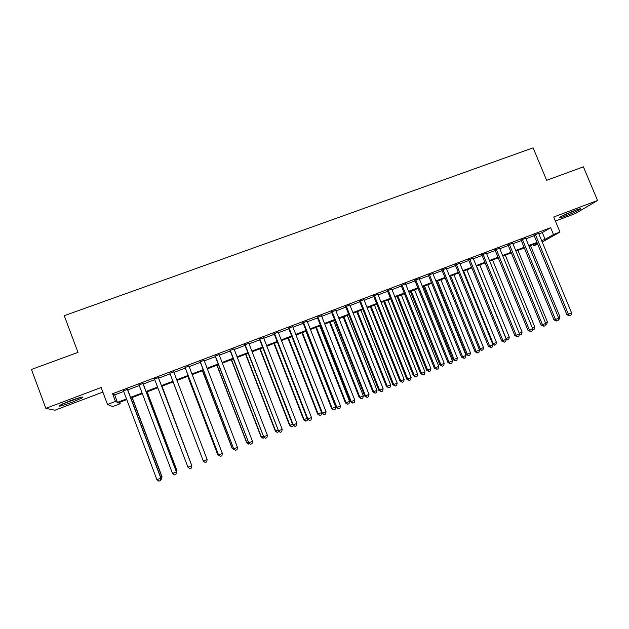 <?xml version="1.0" encoding="UTF-8"?>
<svg xmlns="http://www.w3.org/2000/svg" width="629" height="629" viewBox="0 0 629 629"><rect width="100%" height="100%" fill="white"/><g stroke="black" fill="none" stroke-linecap="round" stroke-linejoin="round"><path stroke-width="0.94" d="M72.587 402.088L82.769 397.583C83.901 396.286 79.419 397.449 69.324 401.098L59.095 405.619C58.057 406.9 62.554 405.721 72.587 402.088M565.55 215.959C572.626 213.2 577.579 210.943 580.394 209.19C581.416 208.301 579.474 208.765 574.576 210.573C567.429 213.357 562.468 215.621 559.684 217.359C558.678 218.247 560.628 217.776 565.55 215.959M119.659 402.308L120.186 403.7L112.717 406.554L107.504 404.463L115.469 401.428L117.45 402.387L126.515 398.928M555.415 221.086L575.299 213.577L597.55 200.502L583.398 166.827L546.64 180.319L533.109 147.839L64.26 315.695L77.98 352.382L31.45 369.467L45.831 408.355L54.92 410.218L102.865 392.103M537.724 244.241L533.423 245.884L537.457 243.604M532.905 244.634L533.423 245.884M127.561 389.32L123.481 390.868M143.042 383.446L139.056 384.956M158.414 377.612L154.522 379.09M173.706 371.81L169.877 373.264M188.936 366.031L185.068 367.501M204.063 360.299L200.156 361.777M219.089 354.599L215.142 356.093M234.019 348.938L230.033 350.447M248.84 343.308L244.815 344.841M263.567 337.726L259.502 339.267M278.191 332.175L274.095 333.732M292.721 326.663L288.585 328.236M307.149 321.191L302.989 322.771M321.49 315.75L317.291 317.346M335.729 310.349L331.499 311.953M349.881 304.986L345.612 306.598M363.939 299.648L359.639 301.283M377.903 294.356L373.571 296M391.773 289.088L387.409 290.747M405.556 283.86L401.168 285.527M419.252 278.671L414.833 280.345M432.862 273.505L428.404 275.195M446.378 268.379L441.896 270.077M459.807 263.284L455.302 264.99M473.157 258.22L468.621 259.942M486.421 253.188L481.853 254.918M499.599 248.188L494.999 249.933M512.69 243.219L508.067 244.972M525.702 238.289L521.056 240.05M538.849 233.902L542.308 232.588L550.658 227.674L112.575 393.73L114.635 394.886L123.701 391.45M127.781 389.901L139.268 385.538M143.255 384.028L154.742 379.664M158.634 378.186L170.097 373.838M173.926 372.384L185.288 368.075M189.156 366.605L200.376 362.351M204.283 360.865L215.362 356.659M219.309 355.165L230.245 351.013M234.232 349.496L245.035 345.4M249.06 343.874L259.722 339.825M263.779 338.284L274.315 334.29M278.411 332.733L288.805 328.794M292.933 327.222L303.202 323.33M307.369 321.749L317.503 317.897M321.702 316.308L331.719 312.503M335.949 310.899L345.832 307.149M350.094 305.529L359.859 301.826M364.152 300.198L373.791 296.542M378.115 294.899L387.629 291.29M391.993 289.631L401.381 286.069M405.776 284.402L415.046 280.88M419.472 279.205L428.624 275.73M433.074 274.04L442.116 270.612M446.598 268.913L455.514 265.524M460.027 263.81L468.833 260.469M473.378 258.747L482.066 255.453M486.634 253.715L495.22 250.46M499.811 248.714L508.287 245.499M512.91 243.745L521.268 240.577M525.923 238.808L534.178 235.678M538.636 233.383L533.958 235.152M107.504 404.463L101.151 387.511L45.831 408.355M112.575 393.73L115.469 401.428M550.658 227.674L553.504 234.531L559.983 232.07L542.222 242.047M597.55 200.502L553.717 217.013L559.983 232.07M126.767 399.596L118.346 402.812L120.186 403.7M537.205 242.998L528.95 246.143M524.303 247.92L515.945 251.113M511.322 252.874L502.846 256.105M498.254 257.859L489.676 261.129M485.108 262.875L476.412 266.193M471.876 267.923L463.07 271.28M458.557 273.002L449.641 276.406M445.159 278.12L436.117 281.564M431.667 283.262L422.515 286.753M418.096 288.444L408.826 291.982M404.431 293.657L395.043 297.242M390.68 298.901L381.166 302.533M376.842 304.184L367.202 307.856M362.909 309.499L353.152 313.226M348.883 314.846L339 318.62M334.77 320.232L324.761 324.053M320.562 325.657L310.427 329.525M306.26 331.113L295.992 335.029M291.864 336.609L281.47 340.572M277.373 342.137L266.845 346.154M262.788 347.703L252.119 351.768M248.101 353.309L237.298 357.429M233.312 358.947L222.375 363.122M218.428 364.623L207.35 368.853M203.442 370.347L192.222 374.625M188.354 376.103L176.993 380.435M173.164 381.897L161.7 386.269M157.808 387.755L146.329 392.134M142.343 393.66L130.848 398.039M541.632 240.608L545.084 239.295L553.504 234.531M130.596 397.371L142.091 392.991M146.07 391.466L157.557 387.087M161.449 385.608L172.904 381.237M176.741 379.774L188.102 375.442M191.971 373.964L203.191 369.687M207.098 368.193L218.177 363.971M222.123 362.461L233.06 358.294M237.047 356.777L247.842 352.657M251.867 351.124L262.529 347.051M266.594 345.502L277.122 341.492M281.218 339.927L291.612 335.965M295.74 334.384L306.008 330.469M310.176 328.881L320.31 325.02M324.509 323.416L334.518 319.595M338.748 317.983L348.631 314.217M352.9 312.589L362.658 308.87M366.951 307.227L376.59 303.555M380.915 301.904L390.428 298.28M394.792 296.613L404.18 293.035M408.575 291.353L417.845 287.823M422.263 286.132L431.415 282.641M435.873 280.943L444.907 277.499M449.389 275.793L458.305 272.388M462.818 270.667L471.624 267.309M476.161 265.58L484.857 262.262M489.425 260.524L498.003 257.245M502.602 255.5L511.07 252.268M515.694 250.499L524.051 247.315M528.706 245.538L536.954 242.393M542.308 232.588L545.084 239.295M114.635 394.886L117.45 402.387M533.856 234.9L566.918 314.775L568.404 314.288L535.303 234.35M571.627 312.99L570.951 315.318L569.67 315.837L568.404 314.288L571.627 312.99L538.534 233.131M569.67 315.837L566.918 314.775M558.426 317.472L559.967 316.851L530.499 245.554M559.967 316.851L559.323 319.1L558.34 319.501M576.518 209.866L563.026 215.519M562.059 215.999L577.548 209.512M79.293 397.74L62.098 404.062M61.052 404.549L80.386 397.442M520.954 239.798L554.039 319.957L555.478 319.485L522.353 239.264M558.717 318.18L558.049 320.507L556.759 321.026L555.478 319.485L558.717 318.18L525.6 238.029M556.759 321.026L554.039 319.957M507.965 244.72L541.074 325.162L542.465 324.713L509.325 244.209M545.728 323.4L545.068 325.736L543.77 326.254L542.465 324.713L545.728 323.4L512.588 242.967M543.77 326.254L541.074 325.162M494.897 249.674L528.03 330.406L529.374 329.973L496.21 249.178M532.653 328.66L532.008 330.988L530.695 331.522L529.374 329.973L532.653 328.66L499.497 247.936M530.695 331.522L528.03 330.406M481.751 254.666L514.899 335.689L516.197 335.273L483.009 254.187M519.499 333.944L518.854 336.279L517.533 336.814L516.197 335.273L519.499 333.944L486.311 252.929M517.533 336.814L514.899 335.689M545.437 322.693L547.419 321.891L517.934 250.35M547.419 321.891L546.782 324.147L545.359 324.706M532.362 327.945L534.799 326.962L505.291 255.177M534.799 326.962L534.17 329.219L532.315 329.863M532.905 329.73L532.488 329.25M519.2 333.228L522.094 332.065L492.57 260.029M522.094 332.065L521.472 334.329L519.279 334.746M520.199 334.84L519.483 334.007M476.562 266.138L506.109 338.488L509.317 337.199L479.77 264.911M505.96 338.536L507.422 339.982L506.148 339.652M509.317 337.199L508.704 339.463L507.422 339.982M468.511 259.683L501.683 340.997L502.933 340.603L469.721 259.227M506.251 339.267L505.622 341.61L504.293 342.145L502.933 340.603L506.251 339.267L473.055 257.961M504.293 342.145L501.683 340.997M463.659 271.06L493.23 343.662L496.454 342.365L466.891 269.825M492.617 343.859L493.23 343.662L494.559 345.148L492.9 344.558M496.454 342.365L495.849 344.637L494.559 345.148M455.192 264.738L488.387 346.343L489.582 345.974L456.355 264.298M492.924 344.629L492.303 346.972L490.966 347.507L489.582 345.974L492.924 344.629L459.705 263.024M490.966 347.507L488.387 346.343M450.686 276.005L480.265 348.875L483.512 347.57L453.941 274.771M479.188 349.205L480.265 348.875L481.625 350.353L479.212 349.26M483.512 347.57L482.923 349.834L481.625 350.353M441.794 269.817L474.997 351.721L476.145 351.367L442.902 269.401M479.518 350.015L478.905 352.366L477.553 352.908L476.145 351.367L479.518 350.015L446.276 268.119M477.553 352.908L474.997 351.721M436.589 281.391L466.152 354.442L467.229 354.111L470.492 352.798L440.898 279.74M437.627 280.99L467.229 354.111L468.605 355.597L466.152 354.442M470.492 352.798L469.91 355.071L468.605 355.597M428.302 274.936L461.529 357.138L462.63 356.808L429.363 274.535M466.01 355.44L465.413 357.791L464.053 358.341L462.63 356.808L466.01 355.44L432.752 273.245M464.053 358.341L461.529 357.138M423.498 286.384L453.077 359.694L454.107 359.387L457.393 358.066L427.783 284.748M424.489 286.006L454.107 359.387L455.498 360.865L453.077 359.694M457.393 358.066L456.811 360.338L455.498 360.865M414.723 280.086L447.974 362.587L449.02 362.273L415.73 279.701M452.424 360.904L451.834 363.255L450.466 363.806L449.02 362.273L452.424 360.904L419.15 278.411M450.466 363.806L447.974 362.587M410.32 291.408L439.915 364.977L440.898 364.686L444.208 363.358L414.582 289.788M411.264 291.046L440.898 364.686L442.313 366.164L439.915 364.977M444.208 363.358L443.634 365.638L442.313 366.164M401.058 285.267L434.325 368.075L435.315 367.784L402.017 284.906M438.751 366.4L438.161 368.759L436.793 369.309L435.315 367.784L438.751 366.4L405.453 283.6M436.793 369.309L434.325 368.075M397.064 296.463L426.674 370.3L427.61 370.025L430.936 368.688L401.294 294.852M397.96 296.125L427.61 370.025L429.049 371.503L426.674 370.3M430.936 368.688L430.378 370.968L429.049 371.503M387.307 290.48L420.589 373.595L421.524 373.327L388.211 290.142M424.984 371.936L424.41 374.294L423.026 374.853L421.524 373.327L424.984 371.936L391.67 288.829M423.026 374.853L420.589 373.595M383.729 301.558L413.355 375.655L414.236 375.403L417.585 374.058L387.928 299.954M384.571 301.236L414.236 375.403L415.698 376.873L413.355 375.655M417.585 374.058L417.035 376.339L415.698 376.873M373.469 295.732L406.766 379.145L407.647 378.902L374.31 295.41M411.13 377.502L410.564 379.869L409.172 380.427L407.647 378.902L411.13 377.502L377.793 294.089M409.172 380.427L406.766 379.145M370.308 306.677L399.95 381.04L400.775 380.812L404.148 379.452L374.475 305.089M371.102 306.378L400.775 380.812L402.261 382.283L399.95 381.04M404.148 379.452L403.606 381.74L402.261 382.283M359.536 301.016L392.85 384.744L393.675 384.523L360.323 300.717M397.182 383.116L396.624 385.475L395.224 386.041L393.675 384.523L397.182 383.116L363.829 299.388M395.224 386.041L392.85 384.744M356.8 311.835L386.45 386.458L387.228 386.253L390.625 384.885L360.936 310.254M357.539 311.552L387.228 386.253L388.738 387.723L386.45 386.458M390.625 384.885L390.09 387.173L388.738 387.723M345.51 306.339L378.839 390.373L379.617 390.177L346.249 306.056M383.14 388.753L382.597 391.12L381.182 391.694L379.617 390.177L383.14 388.753L349.771 304.719M381.182 391.694L378.839 390.373M343.206 317.016L372.871 391.914L373.595 391.725L377.015 390.357L347.318 315.451M343.898 316.757L373.595 391.725L375.128 393.196L372.871 391.914M377.015 390.357L376.488 392.645L375.128 393.196M331.397 311.693L364.741 396.042L365.457 395.861L332.073 311.434M369.003 394.438L368.468 396.805L367.053 397.379L365.457 395.861L369.003 394.438L335.627 310.081M367.053 397.379L364.741 396.042M329.525 322.237L359.206 397.402L359.882 397.237L363.318 395.861L333.606 320.68M330.162 321.993L359.882 397.237L361.431 398.707L359.206 397.402M363.318 395.861L362.799 398.149L361.431 398.707M317.181 317.079L350.55 401.742L351.21 401.593L317.81 316.843M354.78 400.154L354.253 402.529L352.83 403.103L351.21 401.593L354.78 400.154L321.38 315.483M352.83 403.103L350.55 401.742M315.758 327.489L345.455 402.93L346.068 402.788L349.527 401.396L319.807 325.948M316.34 327.269L346.068 402.788L347.648 404.25L345.455 402.93M349.527 401.396L349.024 403.692L347.648 404.25M302.879 322.504L336.256 407.49L336.861 407.356L303.445 322.292M340.454 405.909L339.943 408.292L338.504 408.866L336.861 407.356L340.454 405.909L307.046 320.924M338.504 408.866L336.256 407.49M301.904 332.772L331.609 408.488L332.175 408.37L335.658 406.971L305.922 331.247M302.431 332.576L332.175 408.37L333.771 409.833L331.609 408.488M335.658 406.971L335.163 409.267L333.771 409.833M288.483 327.961L321.875 413.269L322.418 413.167L288.994 327.772M326.042 411.712L325.531 414.086L324.092 414.668L322.418 413.167L326.042 411.712L292.611 326.396M324.092 414.668L321.875 413.269M287.956 338.095L317.676 414.086L321.616 412.608M288.436 337.915L318.188 413.992L319.807 415.447L317.676 414.086M321.663 412.726L321.207 414.881L319.807 415.447M273.992 333.464L307.392 419.087L307.88 419.008L274.441 333.291M311.52 417.546L311.033 419.928L309.578 420.51L307.88 419.008L311.52 417.546L278.081 331.908M309.578 420.51L307.392 419.087M273.922 343.45L303.658 419.724L307.133 418.427M274.346 343.292L304.106 419.645L305.757 421.1L303.658 419.724M307.447 419.134L307.164 420.534L305.757 421.1M259.4 338.992L292.815 424.952L293.24 424.889L259.785 338.85M296.912 423.419L296.424 425.802L294.962 426.391L293.24 424.889L296.912 423.419L263.457 337.459M294.962 426.391L292.815 424.952M259.801 348.843L289.544 425.393L292.556 424.284M260.162 348.702L289.938 425.338L291.604 426.792L289.544 425.393M293.224 425.251L293.028 426.218L291.604 426.792M244.712 344.566L278.505 430.818L245.035 344.44M282.201 429.332L281.729 431.722L280.251 432.312L278.505 430.818L282.201 429.332L248.738 343.041M280.251 432.312L278.144 430.849M245.585 354.261L275.337 431.101L277.884 430.181M245.892 354.151L275.675 431.069L277.373 432.516L275.337 431.101M278.899 431.415L277.373 432.516M229.923 350.172L263.669 436.778L230.19 350.07M267.388 435.284L266.924 437.674L265.438 438.271L263.669 436.778L267.388 435.284L233.909 348.663M265.438 438.271L263.362 436.785M231.275 359.725L261.035 436.841L263.111 436.117M231.519 359.631L261.318 436.833L263.04 438.279L261.035 436.841M264.487 437.642L263.04 438.279M215.039 355.817L248.73 442.785L215.236 355.747M252.473 441.275L252.025 443.673L250.531 444.278L248.73 442.785L252.473 441.275L218.986 354.324M250.531 444.278L248.486 442.769M216.871 365.221L246.647 442.627L248.235 442.093M217.06 365.15L246.867 442.643L248.612 444.082L246.647 442.627M249.65 443.665L248.612 444.082M200.053 361.502L233.689 448.831L200.187 361.455M237.455 447.313L237.023 449.711L235.513 450.317L233.689 448.831L237.455 447.313L203.961 360.024M235.513 450.317L233.516 448.784M202.381 370.748L232.156 448.446L233.257 448.115M202.507 370.701L232.321 448.485L234.09 449.924L232.156 448.446M234.672 449.696L234.09 449.924M184.965 367.226L218.546 454.916L185.036 367.202M222.344 453.391L221.919 455.789L220.402 456.402L218.546 454.916L222.344 453.391L188.834 365.756M220.402 456.402L218.436 454.846M187.788 376.315L217.571 454.303L218.177 454.169M187.851 376.291L217.681 454.366L219.474 455.805L217.571 454.303M169.767 372.989L203.301 461.049L169.775 372.989M207.122 459.508L206.705 461.914L205.18 462.527L203.301 461.049L207.122 459.508L173.604 371.535M203.025 460.365L173.109 381.921L202.994 460.271M158.264 377.353L191.79 465.672L187.945 467.213L154.419 378.815M158.311 377.337L191.798 465.554L191.389 468.078L189.856 468.691L187.945 467.213M191.538 464.87L162.015 386.151M191.719 465.35L161.983 386.167M142.822 383.21L176.356 471.876L172.48 473.433L138.946 384.681M142.932 383.163L176.427 471.726L175.971 474.282L174.422 474.903L172.48 473.433M176.427 471.726L175.971 474.282M176.167 471.042L176.969 470.618L147.162 391.82M176.969 470.618L176.529 473.079L176.906 470.751L147.06 391.859M127.278 389.107L160.82 478.119L156.912 479.691L123.37 390.585M127.451 389.036L160.953 477.946L160.442 480.532L158.885 481.161L156.912 479.691M160.953 477.946L160.442 480.532M160.694 477.262L162.015 476.625L132.2 397.528M162.015 476.625L161.527 479.117L161.889 476.782L132.035 397.591M161.527 479.117L160.678 479.455"/></g></svg>
